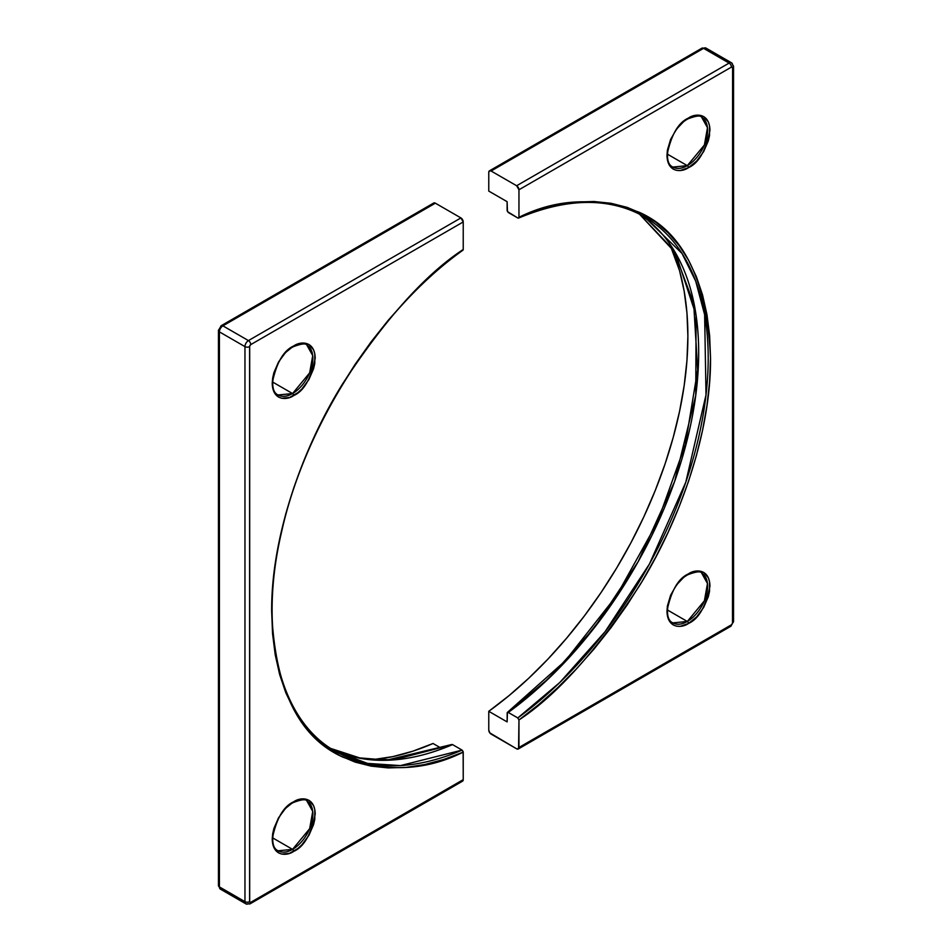 <?xml version="1.0" encoding="UTF-8"?>
<svg xmlns="http://www.w3.org/2000/svg" width="952" height="952" viewBox="0 0 952 952"><rect width="100%" height="100%" fill="white"/><g stroke="black" fill="none" stroke-linecap="round" stroke-linejoin="round"><path stroke-width="1.43" d="M293.383 802.524C301.486 799.43 306.008 798.918 306.925 801.025A28.738 16.589 -60 0 1 311.328 824.051A28.738 16.589 -60 0 1 292.561 849.362A1.642 0.952 60 0 1 293.716 851.374C303.878 846.923 311.03 834.523 315.195 814.174C314.91 795.991 299.999 797.145 293.716 801.774C283.565 806.225 276.401 818.625 272.236 838.974C272.534 857.169 287.433 856.003 293.716 851.374A1.642 0.952 -120 0 0 292.561 849.362L278.186 850.791C266.036 846.007 275.663 811.401 293.383 802.524A1.642 0.952 -120 0 0 293.716 801.774L301.939 798.918L308.912 800.275L313.565 805.63L314.791 809.569L314.791 819.255L313.565 824.611L308.912 835.344L301.939 844.745L297.905 848.482L289.527 853.325L281.792 854.087L278.531 852.885L273.878 847.518L272.236 838.974L272.653 833.904L273.878 828.537L278.531 817.804L285.505 808.403L293.716 801.774A1.642 0.952 60 0 1 293.383 802.524A1.642 0.952 60 0 1 292.585 802.465M293.383 346.707C301.486 343.613 306.008 343.101 306.925 345.207A28.738 16.589 -60 0 1 311.328 368.234A28.738 16.589 -60 0 1 292.561 393.545A1.642 0.952 60 0 1 293.716 395.556C303.878 391.105 311.03 378.706 315.195 358.357C314.91 340.173 299.999 341.328 293.716 345.957C283.565 350.407 276.401 362.807 272.236 383.156C272.534 401.351 287.433 400.185 293.716 395.556A1.642 0.952 -120 0 0 292.561 393.545L278.186 394.973C266.036 390.189 275.663 355.584 293.383 346.707A1.642 0.952 -120 0 0 293.716 345.957L301.939 343.101L308.912 344.457L313.565 349.812L314.791 353.751L314.791 363.438L313.565 368.793L308.912 379.527L301.939 388.928L297.905 392.664L289.527 397.508L281.792 398.269L278.531 397.067L273.878 391.7L272.236 383.156L272.653 378.087L273.878 372.72L278.531 361.986L285.505 352.585L293.716 345.957A1.642 0.952 60 0 1 293.383 346.707A1.642 0.952 60 0 1 292.585 346.647M306.925 345.207L312.732 355.608L309.662 372.863L292.561 393.545L272.724 382.097L292.561 393.545A28.738 16.589 -60 0 1 278.186 394.973M306.925 801.025L312.732 811.425L309.662 828.68L292.561 849.362L272.724 837.915L292.561 849.362A28.738 16.589 -60 0 1 278.186 850.791M460.911 780.997L462.553 781.164L463.231 779.652L463.231 752.128L443.727 759.47L424.616 764.563L406.052 767.395L388.166 767.919L371.125 766.134L355.06 762.076L340.102 755.745L326.369 747.225L313.982 736.562L303.034 723.841L293.609 709.192L285.79 692.711L279.65 674.54L275.223 654.821L272.558 633.711L271.665 611.398L272.558 588.062L275.223 563.87L279.65 539.046L285.79 513.783L293.609 488.269L303.034 462.731L313.982 437.385L326.369 412.406L340.102 388.023L355.06 364.426L371.125 341.816L388.166 320.36L406.052 300.237L424.616 281.613L443.727 264.644L463.231 249.472L463.231 221.947L250.757 344.612L249.686 346.064L249.686 902.115L250.757 902.317L463.231 779.652L463.136 751.568L462.065 750.105L452.545 744.607L393.473 759.922L361.891 758.625L330.915 748.498A308.686 178.214 120 0 0 452.545 744.607L462.065 750.105A308.686 178.214 -60 0 1 335.592 751.378C279.781 720.509 257.837 632.806 281.566 532.025C305.068 425.092 379.336 309.709 462.934 250.197M433.041 743.488L412.799 751.199L392.95 756.59L371.875 759.779A321.002 185.331 120 0 0 433.041 743.488L441.776 748.522L433.041 743.488M462.517 250.305L463.231 249.472L463.231 221.947L460.911 217.925L248.436 340.59L222.899 325.846A3.284 1.892 -120 0 0 221.257 325.679A3.284 1.892 60 0 0 220.578 327.19L219.757 328.059M219.507 328.63L219.412 329.202A3.284 1.892 180 0 0 218.448 330.534A3.284 1.892 0 0 0 219.412 331.879L244.961 346.623A4.927 2.844 -60 0 1 248.436 340.59L222.899 325.846L433.089 204.025M460.911 217.925L435.362 203.181L460.911 217.925L248.436 340.59A4.927 2.844 120 0 0 244.961 346.623L244.961 901.651L219.412 886.907L219.412 331.879L244.961 346.623L244.961 901.651L219.412 886.907A4.927 2.844 120 0 0 220.436 889.156A4.927 2.844 -60 0 1 219.412 886.907A3.284 1.892 180 0 1 218.448 885.562A3.284 1.892 0 0 0 219.412 886.907L219.412 331.879A3.284 1.892 180 0 1 218.448 330.534L218.448 885.562L220.436 889.156L245.973 903.9A4.927 2.844 -60 0 1 244.961 901.651A4.927 2.844 120 0 0 245.973 903.9A4.927 2.844 -60 0 0 248.436 903.662A3.284 1.892 60 0 0 250.078 903.829A3.284 1.892 -120 0 0 250.757 902.317A3.284 1.892 60 0 1 250.078 903.829L462.553 781.164A3.284 1.892 -120 0 0 463.231 779.652L250.757 902.317A1.642 0.952 -60 0 1 249.602 901.651A3.284 1.892 180 0 1 244.961 901.651A3.284 1.892 0 0 0 249.602 901.651L249.602 346.623A3.284 1.892 180 0 1 244.961 346.623A3.284 1.892 0 0 0 249.602 346.623A1.642 0.952 -60 0 1 250.757 344.612A3.284 1.892 -120 0 0 248.436 340.59A3.284 1.892 60 0 1 250.757 344.612L463.231 221.947A3.284 1.892 -120 0 0 460.911 217.925M222.899 325.846A4.927 2.844 120 0 0 219.412 331.879A4.927 2.844 -60 0 1 222.899 325.846L435.362 203.181A3.284 1.892 -120 0 0 433.719 203.014L221.257 325.679A3.284 1.892 60 0 1 222.899 325.846M463.136 249.936L463.231 249.472C425.437 274.259 385.322 318.92 342.863 383.466C302.76 447.666 271.022 536.535 271.665 611.398C275.033 688.82 298.761 737.395 342.863 757.126C385.322 772.643 425.437 770.977 463.231 752.128L462.065 750.105L400.447 765.598L367.543 763.397L335.592 751.378L326.072 745.88M222.899 888.918A4.927 2.844 -60 0 1 220.436 889.156M688.129 574.615C696.233 571.521 700.755 571.021 701.672 573.116A28.738 16.589 -60 0 1 706.075 596.142A28.738 16.589 -60 0 1 687.308 621.466A1.642 0.952 60 0 1 688.463 623.477C698.625 619.014 705.777 606.614 709.942 586.265C709.657 568.082 694.746 569.248 688.463 573.866C678.312 578.316 671.148 590.728 666.983 611.065C667.281 629.26 682.179 628.094 688.463 623.477A1.642 0.952 -120 0 0 687.308 621.466L672.945 622.882C660.783 618.098 670.41 583.493 688.129 574.615A1.642 0.952 -120 0 0 688.463 573.866L696.686 571.01L703.659 572.366L708.312 577.721L709.538 581.672L709.538 591.347L708.312 596.702L703.659 607.435L696.686 616.837L688.463 623.477L680.252 626.333L676.539 626.178L673.278 624.976L668.625 619.621L666.983 611.065L667.4 605.996L670.613 595.202L676.539 584.933L684.274 576.769L688.463 573.866A1.642 0.952 60 0 1 688.129 574.615A1.642 0.952 60 0 1 687.332 574.556M688.129 118.798C696.233 115.704 700.755 115.204 701.672 117.298A28.738 16.589 -60 0 1 706.075 140.325A28.738 16.589 -60 0 1 687.308 165.648A1.642 0.952 60 0 1 688.463 167.659C698.625 163.197 705.777 150.797 709.942 130.448C709.657 112.265 694.746 113.431 688.463 118.048C678.312 122.499 671.148 134.91 666.983 155.247C667.281 173.442 682.179 172.276 688.463 167.659A1.642 0.952 -120 0 0 687.308 165.648L672.945 167.064C660.783 162.28 670.41 127.675 688.129 118.798A1.642 0.952 -120 0 0 688.463 118.048L696.686 115.192L703.659 116.549L708.312 121.904L709.538 125.854L709.538 135.529L708.312 140.884L703.659 151.618L696.686 161.019L688.463 167.659L680.252 170.515L676.539 170.36L673.278 169.159L668.625 163.803L666.983 155.247L667.4 150.178L670.613 139.385L676.539 129.115L684.274 120.952L688.463 118.048A1.642 0.952 60 0 1 688.129 118.798A1.642 0.952 60 0 1 687.332 118.738M701.672 117.298L707.479 127.699L704.409 144.966L687.308 165.648L667.471 154.188L687.308 165.648A28.738 16.589 -60 0 1 672.945 167.064M701.672 573.116L707.479 583.516L704.409 600.783L687.308 621.466L667.471 610.006L687.308 621.466A28.738 16.589 -60 0 1 672.945 622.882M508.273 212.486L517.793 217.972L507.452 211.606L507.118 201.681L488.769 191.09L488.769 172.348L488.769 191.09L507.118 201.681L507.118 210.463L508.273 212.486M508.273 712.441A308.686 178.214 120 0 0 685.88 444.953A308.686 178.214 120 0 0 639.447 214.105L675.515 252.899L696.091 315.302L695.757 395.377L674.599 481.533L638.173 561.632L594.298 627.808L549.625 677.622L508.273 712.441L517.793 717.939L508.273 712.441M634.758 211.213L644.278 216.711A308.686 178.214 -60 0 1 696.519 446.131A308.686 178.214 -60 0 1 517.793 717.939L518.959 719.962L518.959 747.475L731.422 624.809L732.493 623.37L732.588 67.782L731.422 67.104L518.959 189.769L518.959 217.294L538.451 209.964L557.563 204.858L576.138 202.038L594.012 201.515L611.053 203.288L627.118 207.357L642.076 213.676L655.809 222.209L668.209 232.871L679.157 245.58L688.582 260.241L696.388 276.723L702.54 294.894L706.967 314.612L709.633 335.711L710.525 358.023L709.633 381.371L706.967 405.552L702.54 430.375L696.388 455.651L688.582 481.153L679.157 506.69L668.209 532.049L655.809 557.015L642.076 581.398L627.118 604.996L611.053 627.618L594.012 649.074L576.138 669.197L557.563 687.808L538.451 704.777L518.959 719.962L518.566 748.748L516.638 748.819L489.804 732.873L488.769 730.053L488.769 711.311L488.769 730.053A3.284 1.892 60 0 0 491.089 734.075L516.638 748.819A3.284 1.892 60 0 0 518.281 748.986A3.284 1.892 60 0 0 518.959 747.475L731.422 624.809A3.284 1.892 60 0 1 730.743 626.321A3.284 1.892 60 0 1 729.101 626.154M507.202 712.655L507.118 721.902L488.769 711.311A321.002 185.331 120 0 0 669.696 243.938L679.573 270.761L684.179 291.205L686.963 313.089L687.891 336.235L686.963 360.463L684.179 385.548L679.573 411.312L673.183 437.527L665.055 463.993L655.25 490.482L643.861 516.781L630.974 542.676L616.694 567.963L601.14 592.418L584.445 615.849L566.726 638.054L548.15 658.879L528.86 678.133L509.011 695.65L488.769 711.311L507.118 721.902L507.452 712.358M731.564 62.844L706.027 48.1L701.922 48.171A3.284 1.892 60 0 1 703.564 48.338A3.284 1.892 -120 0 0 701.922 48.171L489.447 170.836A3.284 1.892 60 0 0 488.769 172.348L489.447 170.836L491.089 171.003L703.564 48.338A4.927 2.844 -60 0 1 706.027 48.1A4.927 2.844 120 0 0 703.564 48.338L729.101 63.082A4.927 2.844 -60 0 1 731.564 62.844A4.927 2.844 -60 0 1 732.588 65.093A3.284 1.892 180 0 1 733.552 66.438A3.284 1.892 180 0 1 732.588 67.782A3.284 1.892 0 0 0 733.552 66.438L731.564 62.844A4.927 2.844 120 0 0 729.101 63.082L516.638 185.747L491.089 171.003L703.564 48.338L729.101 63.082L516.638 185.747L518.959 189.769L518.959 217.294L518.245 218.127M489.447 170.836A3.284 1.892 60 0 1 491.089 171.003L516.638 185.747A3.284 1.892 60 0 1 518.959 189.769L731.422 67.104A3.284 1.892 -120 0 0 729.101 63.082A3.284 1.892 60 0 1 731.422 67.104A1.642 0.952 -60 0 1 732.588 67.782L732.588 622.798A3.284 1.892 0 0 0 733.552 621.466A3.284 1.892 180 0 1 732.588 622.798A1.642 0.952 -60 0 1 731.422 624.809A3.284 1.892 -120 0 1 730.743 626.321L518.281 748.986M545.722 680.977L564.298 662.354L582.172 642.231L599.213 620.775L615.278 598.165M518.554 218.091C567.463 197.659 609.375 197.207 644.278 216.711L682.037 253.482L695.71 281.197L704.635 314.695L706.015 394.866L685.785 482.224L649.442 563.989L605.091 631.664L559.764 682.524L517.793 717.939L518.959 719.962C556.741 695.162 596.868 650.502 639.327 585.968C679.419 521.755 711.156 432.898 710.525 358.023C707.157 280.602 683.429 232.026 639.327 212.308C596.868 196.79 556.741 198.456 518.959 217.294L518.614 218.056M330.903 748.498L357.286 757.697L386.714 760.124L451.783 744.5M250.078 903.829L245.973 903.9M218.448 330.534L221.257 325.679M507.416 712.382L565.143 660.962L616.479 595.809L657.582 521.827L685.333 444.584L697.661 369.888L693.675 303.402L673.73 250.15L639.435 214.093M730.743 626.321L733.552 621.466L733.552 66.438"/></g></svg>

